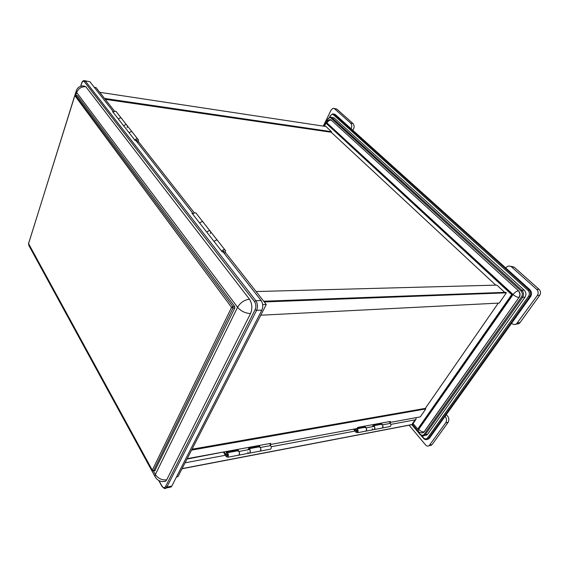 <?xml version="1.0" encoding="UTF-8"?>
<svg xmlns="http://www.w3.org/2000/svg" width="569" height="569" viewBox="0 0 569 569"><rect width="100%" height="100%" fill="white"/><g stroke="black" fill="none" stroke-linecap="round" stroke-linejoin="round"><path stroke-width="0.85" d="M324.465 126.29L326.001 123.153L511.702 294.628L417.717 429.097L413.073 423.571M498.28 303.121L425.32 408.386M263.696 301.229L505.77 292.317L506.339 292.843L499.248 303.071L260.78 315.212M256.093 291.541L496.858 285.112L504.675 292.359M99.739 92.32L325.959 126.517L331.514 131.674L331.222 132.257L495.763 285.14M225.21 252.188L266.271 304.507L262.7 304.65M94.248 87.277L95.99 87.548L114.639 111.311M138.253 141.397L194.406 212.941M506.339 292.843L264.251 301.933M192.038 449.211L425.313 408.378L425.79 408.926L191.582 450.1M187.194 458.65L270.723 443.351L270.019 444.567L356.983 428.542L357.709 427.419L390.405 421.43L389.673 422.518L420.278 416.871L425.79 408.926M266.271 304.507L177.933 476.701L176.461 476.993M186.988 459.055L227.067 451.345M331.222 132.257L105.229 99.326M104.54 98.437L331.514 131.674M389.673 422.518L390.377 423.372C391.123 424.623 391.102 425.669 390.306 426.501L389.424 426.672M270.019 444.567L270.702 445.57C271.427 447.014 271.406 448.208 270.638 449.133L269.784 449.297M323.263 126.105L331.165 109.959L333.043 108.281L334.43 108.686L350.639 123.16C351.919 124.639 352.09 126.517 351.151 128.786L505.734 267.942L507.356 266.477C509.013 265.78 510.478 265.986 511.751 267.096L536.759 289.429C538.402 291.257 538.623 293.234 537.406 295.375L516.488 323.925C514.689 324.828 513.053 324.615 511.588 323.277L445.1 416.302C446.715 418.514 446.928 420.683 445.74 422.817L429.118 445.712C427.852 446.423 426.658 446.146 425.527 444.894L409.104 425.199M510.286 266.242L514.106 267.089L539.092 289.351C540.742 291.172 540.955 293.142 539.739 295.275L520.03 322.609L518.843 323.733L515.948 324.202M530.585 296.698C532.022 294.152 531.766 291.79 529.817 289.621L527.947 290.318C529.568 292.132 529.782 294.102 528.58 296.229L530.585 296.698L511.588 323.277M505.734 267.942L529.817 289.621M446.167 414.815C448.841 416.778 449.496 419.289 448.123 422.347L432.063 444.617L429.808 445.555M427.191 439.424L429.431 438.222L427.532 437.974C426.281 439.332 424.894 439.261 423.386 437.76L423.343 438.173M445.1 416.302L429.431 438.222M334.138 108.473L336.798 109.092L353.015 123.544C354.551 125.657 354.466 127.883 352.759 130.237M330.411 115.856L330.305 116.112C331.279 114.461 332.374 114.049 333.576 114.86L335.29 114.511L333.79 113.992M335.29 114.511L351.151 128.786M424.616 435.363L426.871 434.979L427.589 434.254L425.185 434.752L424.232 434.296C422.98 435.669 421.601 435.605 420.093 434.104L420.057 434.517M422.02 435.804L424.46 435.484L425.185 434.752L522.612 297.31L524.981 297.21L427.589 434.254M524.981 297.21C526.41 294.664 526.154 292.31 524.227 290.147L521.851 290.226L520.919 290.894C522.527 292.708 522.74 294.678 521.553 296.798L522.612 297.31C524.042 294.763 523.786 292.402 521.851 290.226L331.805 117.563L334.188 117.947L524.227 290.147M334.188 117.947L331.428 117.285M421.579 432.917L423.564 432.532L424.054 431.885C422.255 432.013 420.477 431.16 418.727 429.332L418.066 431.11L418.585 431.686M421.11 432.881L423.372 432.575L424.054 431.885L519.006 297.416C520.329 295.041 520.094 292.843 518.302 290.816C516.524 291.115 514.781 292.352 513.082 294.543C515.208 296.335 517.185 297.295 519.006 297.416L424.246 431.843M519.198 297.409C520.521 295.034 520.286 292.836 518.494 290.809L331.229 120.087L329.607 119.618L326.272 121.702L326.933 122.94C328.078 120.991 329.508 120.038 331.229 120.087L518.494 290.809M331.421 120.116L330.354 119.618M423.564 432.532L423.372 432.575C421.309 433.286 419.538 432.803 418.066 431.11L412.425 424.374M326.001 123.153L326.962 123.302L512.669 294.586L418.692 428.905L417.717 429.097M511.702 294.628L512.669 294.586M199.669 223.055C201.654 221.305 202.991 221.249 203.688 222.884C202.92 221.241 201.582 221.298 199.669 223.055M217.28 240.161L210.829 231.96C210.139 230.331 208.795 230.395 206.789 232.166C208.723 230.388 210.068 230.324 210.829 231.96L210.324 233.639M214.079 241.491C216.113 239.705 217.465 239.627 218.14 241.249C217.394 239.62 216.042 239.698 214.079 241.491M202.813 221.775L196.703 214.008C195.999 212.372 194.669 212.422 192.713 214.15M224.499 253.731L225.623 250.765C224.89 249.137 223.532 249.229 221.547 251.043M223.674 250.879L224.214 251.342L223.468 252.416L224.214 251.342L223.674 250.879L222.351 251.925L223.674 250.879M137.2 140.856L137.25 140.479C136.823 139.768 136.283 139.818 135.628 140.614L136.695 139.974L137.25 140.479L136.645 141.453L137.2 140.856M372.595 425.911C374.715 426.032 375.27 427.234 374.267 429.538L373.385 429.702L374.267 429.538C375.063 428.685 375.085 427.625 374.338 426.345L373.172 424.887L381.266 423.4L380.896 423.948L373.506 425.306M381.266 423.4L382.432 424.844C383.179 426.11 383.157 427.163 382.361 428.009L381.479 428.173L382.361 428.009C383.364 425.726 382.809 424.531 380.689 424.417L380.896 423.948M357.481 427.767L364.921 426.401L364.558 426.956L357.119 428.329M364.921 426.401L366.087 427.881C366.841 429.168 366.813 430.242 366.016 431.096L365.142 431.266L366.016 431.096C367.019 428.777 366.464 427.554 364.352 427.433L364.558 426.956M372.517 429.104L372.226 428.741M353.505 429.182L355.867 432.234L357.609 432.689C358.612 430.349 358.057 429.111 355.945 428.99L355.305 430.484L354.195 429.054M357.24 431.437L357.112 431.579C356.244 431.537 356.023 431.046 356.443 430.1C357.161 430.029 357.424 430.47 357.24 431.437M356.194 430.598L357.112 431.579L357.36 431.074L356.443 430.1L356.194 430.598M118.388 119.035C120.095 117.506 121.332 117.555 122.115 119.198C121.268 117.548 120.023 117.491 118.388 119.035M132.036 131.809L127.463 126.005C126.695 124.362 125.443 124.312 123.722 125.863C125.379 124.305 126.624 124.348 127.463 126.005L127.136 127.591M129.17 132.826C130.906 131.268 132.164 131.311 132.933 132.954C132.093 131.297 130.842 131.254 129.17 132.826M121.211 118.053L116.858 112.527C116.083 110.891 114.846 110.827 113.16 112.342M137.726 142.833L138.509 140.038C137.677 138.388 136.411 138.352 134.725 139.938M248.12 448.891C250.154 449.097 250.687 450.492 249.727 453.088L248.881 453.251L249.727 453.088C250.495 452.142 250.509 450.933 249.791 449.446L248.667 447.739L259.229 445.797L258.881 446.409L248.994 448.23M259.229 445.797L260.353 447.49C261.086 448.955 261.064 450.157 260.289 451.089L259.443 451.253L260.289 451.089C261.256 448.521 260.716 447.142 258.675 446.942L258.881 446.409M237.878 449.716L237.536 450.342L226.512 452.369L226.853 451.743L237.878 449.716L238.994 451.452C239.713 452.952 239.691 454.176 238.93 455.129L238.091 455.292L238.93 455.129C239.883 452.511 239.35 451.096 237.33 450.883L237.536 450.342M226.192 451.864L226.512 452.369M248.048 452.533L247.771 452.106M223.553 452.348L226.242 456.637L227.899 457.22C228.845 454.574 228.318 453.137 226.313 452.917L225.701 454.61L224.207 452.227M227.543 455.769L227.422 455.925C226.597 455.854 226.391 455.278 226.782 454.211C227.465 454.154 227.721 454.674 227.543 455.769C227.742 454.695 227.486 454.176 226.782 454.211L226.661 454.368C226.462 455.442 226.711 455.961 227.422 455.925L227.543 455.769M168.396 486.78L171.155 486.972L171.81 486.075L261.868 310.112C263.248 306.691 262.999 303.497 261.114 300.524L223.091 251.939L222.237 251.925L191.959 213.183L192.799 213.226L192.514 213.894M192.799 213.226L136.019 140.657L135.216 140.564L112.577 111.588L113.359 111.695L113.146 112.321M113.359 111.695L89.98 81.822L85.044 80.755M76.317 90.613L76.673 92.491C78.43 88.437 81.474 86.509 85.819 86.708L249.435 299.187C244.371 299.87 240.41 302.573 237.565 307.303C241.078 311.257 245.41 313.334 250.552 313.54L166.681 479.852L165.671 481.246L162.464 481.609M249.435 299.187C252.209 303.64 252.579 308.419 250.552 313.54M74.781 95.599L76.146 91.232C77.235 87.647 79.717 85.876 83.593 85.919L85.819 86.708M153.089 470.968L153.559 470.769L152.3 470.172L152.435 470.655M75.684 95.293L77.306 95.585L234.684 306.435L234.805 308.021L154.825 470.67M74.895 95.692L231.576 307.409L233.013 308.099L232.892 306.506L231.576 307.409L152.3 470.172L28.493 243.489M28.834 244.343L28.507 243.752L74.724 96.005L75.741 95.357L74.667 95.862L28.486 243.937L152.243 470.364L153.445 470.933L155.131 470.613M166.681 479.852C161.895 480.3 158.125 478.515 155.365 474.482L154.839 476.239L156.503 478.771M31.217 248.945L28.983 245.73L28.998 244.89M28.834 242.394L29.026 241.789M416.188 417.625L415.903 419.481L415.071 419.858L390.867 424.382M354.978 431.082L271.178 446.736M225.395 455.285L185.06 462.817M517.676 322.801L520.03 322.609M537.406 295.375L539.739 295.275M536.759 289.429L539.092 289.351M511.751 267.096L514.106 267.089M429.68 445.143L432.063 444.617M445.74 422.817L448.123 422.347M350.639 123.16L353.015 123.544M334.43 108.686L336.798 109.092M425.335 439.474L427.774 439.14L428.478 438.429L529.639 296.741C531.083 294.187 530.827 291.826 528.878 289.649L334.337 114.355L332.637 113.864L330.184 115.891L329.543 117.207M329.807 117.122L330.305 116.112M423.386 437.76L421.636 435.676M528.58 296.229L427.532 437.974M333.576 114.86L527.947 290.318M420.093 434.104L412.098 424.559M521.553 296.798L424.232 434.296M331.037 118.068L331.805 117.563L330.084 117.065L327.765 119.312C328.74 117.662 329.835 117.25 331.037 118.068L520.919 290.894M327.879 119.049L326.698 121.033M327.161 120.543L327.765 119.312M326.762 123.274L326.933 122.94L513.082 294.543L418.727 429.332L418.414 428.955M366.087 427.881L374.338 426.345M382.432 424.844L390.377 423.372M238.994 451.452L249.791 449.446M260.353 447.49L270.702 445.57M75.791 95.315L76.673 92.491L237.565 307.303L155.365 474.482L153.424 470.947M80.755 86.232L81.616 83.508C82.434 81.36 83.344 80.77 84.361 81.73L254.507 301.62C256.071 304.116 256.278 306.791 255.14 309.657L165.586 486.502C164.469 488.195 163.225 487.996 161.866 485.905L158.986 480.634M163.893 488.152L166.191 488.003L166.845 487.1L256.591 310.354C257.963 306.919 257.714 303.704 255.837 300.717L254.507 301.62M261.114 300.524L255.837 300.717L85.378 81.09L84.361 81.73M155.252 470.449L153.559 470.769L233.013 308.099L234.805 308.021M234.684 306.435L232.892 306.506L75.741 95.357L77.306 95.585M161.952 486.36L161.866 485.905M171.81 486.075L166.845 487.1L165.586 486.502M261.868 310.112L256.591 310.354L255.14 309.657M89.98 81.822L83.913 80.578C82.754 80.919 81.964 81.851 81.552 83.373L80.642 86.275M412.987 423.699L411.344 424.773M415.071 419.858L411.814 424.574L182.087 468.607M516.488 323.925L518.843 323.733M429.118 445.712L431.501 445.186M420.946 435.306L423.265 438.073C424.737 439.745 426.238 440.1 427.774 439.14L428.734 438.934M411.814 424.666L419.972 434.417C421.451 436.082 422.952 436.437 424.46 435.484L426.871 434.979M326.272 121.702L324.06 126.226M218.14 241.249L224.769 249.677M209.961 230.858L203.688 222.884M357.609 432.689L390.306 426.501M364.352 427.433L356.827 428.827M373.812 425.69L380.689 424.417M132.933 132.954L137.613 138.9M126.567 124.86L122.115 119.198M227.899 457.22L270.638 449.133M237.33 450.883L227.145 452.76M249.286 448.678L258.675 446.942M165.671 481.246C160.814 482.277 157.2 480.613 154.839 476.239L28.983 245.73L28.713 244.364M171.155 486.972L166.191 488.003C165.159 489.12 163.701 488.486 161.809 486.104L158.751 480.513M415.903 419.481L412.646 424.19L411.686 424.702L182.009 468.764"/></g></svg>

